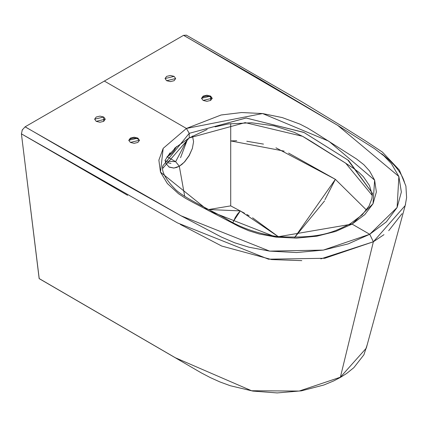 <?xml version="1.0" encoding="UTF-8"?>
<svg xmlns="http://www.w3.org/2000/svg" width="428" height="428" viewBox="0 0 428 428"><rect width="100%" height="100%" fill="white"/><g stroke="black" fill="none" stroke-linecap="round" stroke-linejoin="round"><path stroke-width="0.64" d="M386.345 221.87L369.722 234.287L352.062 224.09L364.752 214.658L373.013 203.765L376.373 192.006L374.628 180.151L369.615 171.066L363.864 164.71L356.492 158.943L314.778 132.418L307.668 128.09L299.953 124.115L282.293 117.593L262.567 113.548L241.649 112.537L221.083 114.998L186.41 128.448L104.346 81.074L183.559 35.337L261.358 80.02L337.687 125.356L374.596 148.709L383.986 155.904L391.438 163.721L398.864 176.48L401.362 192.06L397.114 207.489L386.345 221.87M175.667 78.538L174.116 76.371L170.36 75.472L166.604 76.371L165.053 78.538L166.604 80.705L170.36 81.604L174.116 80.705L175.667 78.538L166.604 80.705L165.053 78.538L174.116 76.371L175.667 78.538M212.186 98.263L210.63 96.097L206.874 95.198L203.123 96.097L201.567 98.263L203.123 100.43L206.874 101.329L210.63 100.43L212.186 98.263L203.123 100.43L201.567 98.263L210.63 96.097L210.63 100.43L210.63 96.097L212.186 98.263M404.588 182.745C402.01 173.313 394.349 163.64 381.61 153.722M405.011 206.259L366.272 348.178L340.378 377.218L373.366 241.761L383.97 234.662M388.704 230.697L402.058 213.668M405.557 204.199L405.214 205.536L373.366 241.761L369.722 234.287L348.215 243.885L323.306 250.102L296.588 252.552L269.597 251.113L248.925 247.197L234.614 242.762L221.501 237.101L181.044 215.792L102.527 171.724L25.134 126.806L22.31 129.914L21.411 133.857L177.465 222.902L268.484 259.191L324.766 258.271L373.366 241.761L369.722 234.287L352.062 224.09L373.013 203.765L374.628 180.151L328.811 141.192L262.567 113.548L186.41 128.448L163.18 148.356L158.868 160.147L160.479 172.126L167.369 183.537L178.556 193.756L185.447 198.266L192.985 202.407L239.273 226.669L248.78 230.746L259.143 233.95L275.985 237.123L296.534 238.123L316.827 236.192L335.718 231.42L352.062 224.09L350.072 223.892C335.231 230.863 323.129 239.22 277.242 236.513C256.837 233.511 239.455 227.386 225.091 218.141C213.946 211.823 182.194 197.094 174.785 188.775C165.492 179.139 161.468 171.548 162.71 166.005L189.23 133.327L246.186 118.021L304.041 132.503L347.793 159.938L372.456 193.365L372.451 193.959M369.701 234.298L397.109 207.5L398.869 176.491L337.697 125.361L183.617 35.305M186.383 35.187L183.559 35.337L104.346 81.074L186.41 128.448L189.224 133.327L189.224 137.934L245.158 122.627L302.553 136.297L345.738 163.223L372.349 195.601M21.411 133.841L39.157 278.623L201.294 372.884L210.271 377.576L219.842 381.904L230.237 385.714L252.916 391.096L277.205 392.925L301.43 390.839L323.777 385.034L333.701 380.92L340.528 377.341L346.717 373.403L353.844 367.673L363.907 354.775L367.181 344.834M215.07 126.865L228.354 123.938L251.45 122.756L274.027 125.837L294.325 132.375L303.265 136.682L311.349 141.518L342.817 161.356L353.935 168.616L359.012 172.473L363.313 176.63L369.508 185.618L372.307 195.157M350.067 223.892L362.265 214.781L369.102 205.9L371.889 198.539L372.456 193.344L348.494 160.388L303.73 132.332L246.052 118.021L189.23 133.327L189.224 137.934L207.206 129.449M192.322 148.505L189.213 155.599L184.666 161.848L179.311 166.251L184.736 196.409L179.311 166.251L175.641 161.677L187.683 138.843L180.552 157.702M252.584 217.793L278.227 236.625L240.317 210.892L208.725 209.543L230.708 205.873L230.708 191.439M230.708 190.203L230.713 154.856M230.713 153.946L230.713 123.601M230.713 123.596L230.713 140.924L284.208 151.132M288.611 153.09L335.375 179.332L366.448 210.02L335.375 179.332L294.673 237.422L324.568 200.909M192.477 135.992L193.579 141.657L192.349 148.521L189.096 155.53L184.575 161.784L182.018 164.325L179.311 166.251L175.641 161.677L165.272 161.078M176.662 146.483L167.305 156.862L175.641 161.677L167.305 156.862L171.767 153.352L173.95 150.816L176.662 146.483M167.305 156.429L167.305 156.862L167.305 156.429M275.958 147.821L335.375 179.332L324.948 199.683M263.466 144.102L246.785 141.251M236.705 140.721L230.713 140.924L230.708 195.141M249.133 215.803L246.951 214.567M244.474 213.198L230.708 205.873M233.046 222.309L235.223 217.59L237.567 214L240.317 210.892L233.351 221.453M104.346 81.074L25.134 126.806L104.346 81.074M170.933 163.352L167 162.603M166.845 157.124L167.3 156.867M165.138 160.19L166.075 163.689M168.83 166.92L173.763 168.022L176.513 167.503L179.311 166.251L173.87 168.081L169.215 167.15L166.059 163.667L165.069 160.329M162.833 168.247L189.224 137.934L174.528 148.313M170.05 152.855L164.978 160.521M162.71 166.342L162.742 167.198M105.267 119.187L103.71 117.021L99.954 116.122L96.204 117.021L94.647 119.187L96.204 121.354L99.954 122.253L103.71 121.354L105.267 119.187L96.204 121.354L94.647 119.187L103.71 117.021L103.71 121.354L103.71 117.021L105.267 119.187M139.432 140.266L137.88 138.1L134.125 137.201L130.369 138.1L128.817 140.266L130.369 142.433L134.125 143.332L137.88 142.433L139.432 140.266L130.369 142.433L128.817 140.266L137.88 138.1L139.432 140.266M369.744 234.271L323.327 250.096L269.619 251.113L181.055 215.798L25.07 126.843M22.572 129.443L22.058 130.417M21.4 133.761L39.21 278.591M39.221 278.585L175.341 357.749L251.578 390.748L299.188 391.058L340.378 377.218L373.366 241.761L320.834 258.881M301.794 260.636L271.529 259.561L221.704 246.041L180.322 224.433M127.598 195.329L21.411 133.857M350.061 223.898L352.062 224.09L275.985 237.123L208.297 210.571L160.479 172.126L163.18 148.356L186.41 128.448L189.224 133.327M212.128 98.745A5.307 3.066 0 0 0 206.874 96.134A5.307 3.066 0 0 0 201.625 98.745M128.876 140.748A5.307 3.066 180 0 1 132.466 138.292A5.307 3.066 180 0 1 137.88 139.036A5.307 3.066 180 0 1 139.373 140.748M405.214 205.536L406.6 197.629L405.905 186.084L399.399 170.119L382.423 152.101L365.624 140.956L344.845 127.886L302.462 102.153L186.207 35.075M165.925 163.352L165.599 162.549"/></g></svg>
